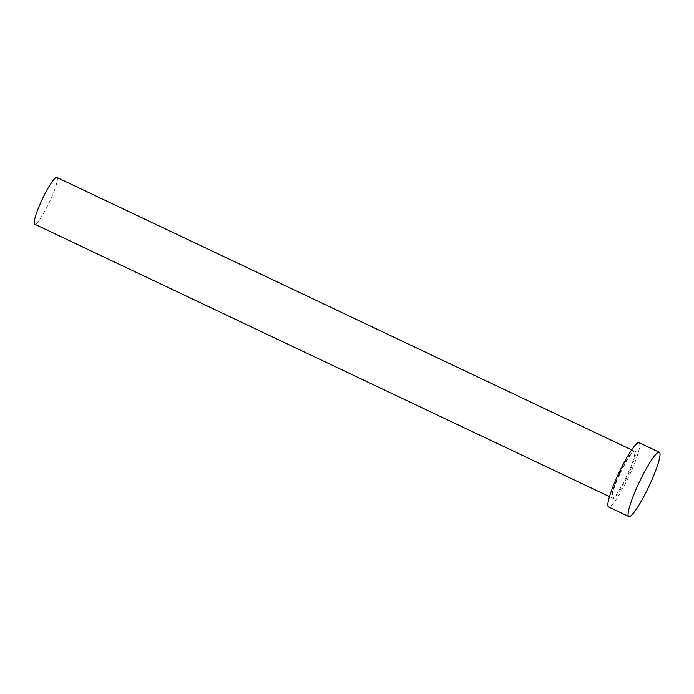 <?xml version="1.0" encoding="UTF-8"?>
<svg xmlns="http://www.w3.org/2000/svg" width="694" height="694" viewBox="0 0 694 694"><rect width="100%" height="100%" fill="white"/><g stroke="black" fill="none" stroke-linecap="round" stroke-linejoin="round"><path stroke-width="0.52" stroke-dasharray="3.47 2.6" d="M56.865 177.456A25.869 3.826 -64.6 0 1 49.829 201.208A25.869 3.826 -64.6 0 1 34.7 224.214M639.07 442.659A35.576 5.257 -64.6 0 1 629.397 475.321A35.576 5.257 -64.6 0 1 608.595 506.95M627.983 475.19A26.519 3.921 115.4 0 0 634.984 450.788A26.519 3.921 115.4 0 0 619.681 474.427A26.519 3.921 115.4 0 0 612.681 498.821A26.519 3.921 115.4 0 0 627.983 475.19M619.204 474.158A25.869 3.826 -64.6 0 1 634.333 451.152A25.869 3.826 -64.6 0 1 627.307 474.904A25.869 3.826 -64.6 0 1 612.177 497.91A25.869 3.826 -64.6 0 1 619.204 474.158M609.488 496.635L612.177 497.91C611.041 499.194 613.409 487.032 619.69 474.427C624.99 463.28 629.423 455.819 633.006 452.054L634.351 451.161L631.653 449.886"/><path stroke-width="1.04" d="M609.488 496.635L34.7 224.214A25.869 3.826 -64.6 0 1 41.727 200.471A25.869 3.826 -64.6 0 1 56.865 177.456L631.653 449.886M628.825 516.544L608.595 506.95A35.576 5.257 -64.6 0 1 618.267 474.297A35.576 5.257 -64.6 0 1 639.07 442.659L659.3 452.245A35.576 5.257 -64.6 0 1 649.636 484.906A35.576 5.257 -64.6 0 1 628.825 516.544A35.576 5.257 -64.6 0 1 638.497 483.883A35.576 5.257 -64.6 0 1 659.3 452.245"/></g></svg>
